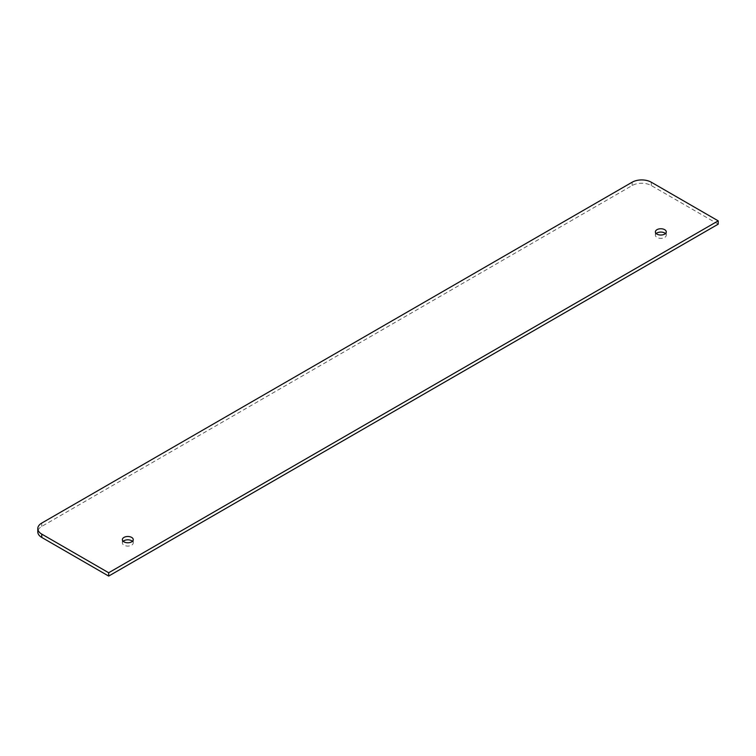 <?xml version="1.0" encoding="UTF-8"?>
<svg xmlns="http://www.w3.org/2000/svg" width="756" height="756" viewBox="0 0 756 756"><rect width="100%" height="100%" fill="white"/><g stroke="black" fill="none" stroke-linecap="round" stroke-linejoin="round"><path stroke-width="0.57" stroke-dasharray="3.78 2.83" d="M718.2 224.173L651.275 185.532A13.523 7.806 0 0 0 632.148 185.532L41.76 526.393A13.523 7.806 0 0 0 37.8 531.912M123.19 541.296A5.434 3.137 0 0 0 122.377 542.95A5.434 3.137 0 0 0 123.965 545.17A5.434 3.137 0 0 0 129.89 545.851A5.434 3.137 0 0 0 133.245 542.95A5.434 3.137 0 0 0 132.423 541.296M656.217 233.557A5.434 3.137 0 0 0 655.395 235.21A5.434 3.137 0 0 0 656.992 237.431A5.434 3.137 0 0 0 662.918 238.112A5.434 3.137 0 0 0 666.272 235.21A5.434 3.137 0 0 0 665.45 233.557M41.76 523.076L41.76 526.393M632.148 182.215L632.148 185.532M651.275 182.215L651.275 185.532M655.395 231.894L655.395 235.21M666.272 231.894L666.272 235.21M122.377 539.633L122.377 542.95M133.245 539.633L133.245 542.95"/><path stroke-width="1.13" d="M632.148 182.215L41.76 523.076A13.523 7.806 0 0 0 37.8 528.595A13.523 7.806 0 0 0 41.76 534.114L108.684 572.755L108.684 576.072L718.2 224.173L718.2 220.856L651.275 182.215A13.523 7.806 0 0 0 632.148 182.215M37.8 528.595L37.8 531.912A13.523 7.806 0 0 0 41.76 537.431L108.684 576.072M132.423 541.296A5.434 3.137 0 0 0 123.19 541.296M665.45 233.557A5.434 3.137 0 0 0 656.217 233.557M123.965 541.854A5.434 3.137 180 0 1 122.377 539.633A5.434 3.137 180 0 1 127.811 536.495A5.434 3.137 180 0 1 133.245 539.633A5.434 3.137 180 0 1 129.89 542.534A5.434 3.137 180 0 1 123.965 541.854M656.992 234.114A5.434 3.137 180 0 1 655.395 231.894A5.434 3.137 180 0 1 660.838 228.756A5.434 3.137 180 0 1 666.272 231.894A5.434 3.137 180 0 1 662.918 234.795A5.434 3.137 180 0 1 656.992 234.114M108.684 572.755L718.2 220.856M41.76 534.114L41.76 537.431"/></g></svg>
